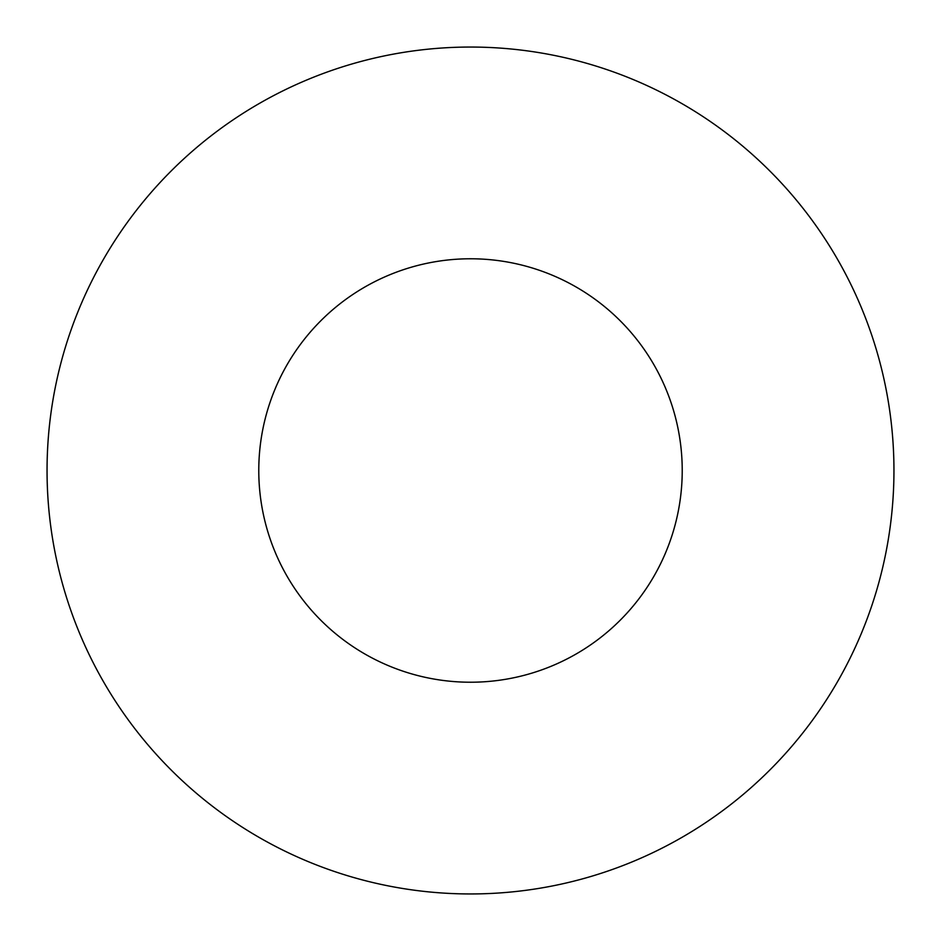 <?xml version="1.0" encoding="UTF-8"?>
<svg xmlns="http://www.w3.org/2000/svg" width="941" height="941" viewBox="0 0 941 941"><rect width="100%" height="100%" fill="white"/><g stroke="black" fill="none" stroke-linecap="round" stroke-linejoin="round"><path stroke-width="1.41" d="M893.95 470.5A423.45 423.45 0 0 1 470.5 893.95A423.45 423.45 0 0 1 47.05 470.5A423.45 423.45 0 0 1 470.5 47.05A423.45 423.45 0 0 1 893.95 470.5M258.775 470.5A211.725 211.725 0 0 1 470.5 258.775A211.725 211.725 0 0 1 682.225 470.5A211.725 211.725 0 0 1 470.5 682.225A211.725 211.725 0 0 1 258.775 470.5"/></g></svg>
